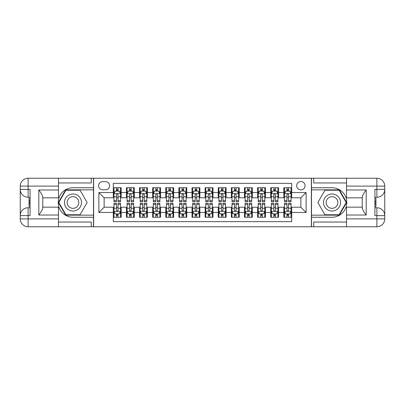 <?xml version="1.0" encoding="UTF-8"?>
<svg xmlns="http://www.w3.org/2000/svg" width="405" height="405" viewBox="0 0 405 405"><rect width="100%" height="100%" fill="white"/><g stroke="black" fill="none" stroke-linecap="round" stroke-linejoin="round"><path stroke-width="0.61" d="M300.869 181.516A4.197 4.197 0 0 0 296.673 185.713A4.197 4.197 0 0 0 300.869 189.91A4.197 4.197 0 0 0 305.071 185.713A4.197 4.197 0 0 0 300.869 181.516M58.482 222.041L91.277 222.041L91.277 226.765L346.518 226.765L346.518 218.897L376.878 218.897L376.878 215.617L374.914 215.617L374.914 189.383L376.878 189.383L376.878 186.103L346.518 186.103L346.518 189.975L366.191 189.975L366.191 215.025C364.09 212.331 362.779 210.058 362.257 208.21L362.257 196.79C362.779 194.942 364.09 192.669 366.191 189.975M291.691 187.743L283.819 187.743L283.819 192.532L278.574 192.532L278.574 197.777L283.819 197.777L283.819 192.532M278.574 192.532L278.574 187.743L270.702 187.743L270.702 192.532L265.457 192.532L265.457 197.777L270.702 197.777L270.702 192.532M265.457 192.532L265.457 187.743L257.59 187.743L257.59 192.532L252.34 192.532L252.34 197.777L257.59 197.777L257.59 192.532M252.34 192.532L252.34 187.743L244.473 187.743L244.473 192.532L239.223 192.532L239.223 197.777L244.473 197.777L244.473 192.532M239.223 192.532L239.223 187.743L231.356 187.743L231.356 192.532L226.111 192.532L226.111 197.777L231.356 197.777L231.356 192.532M226.111 192.532L226.111 187.743L218.239 187.743L218.239 192.532L212.995 192.532L212.995 197.777L218.239 197.777L218.239 192.532M212.995 192.532L212.995 187.743L205.122 187.743L205.122 192.532L199.878 192.532L199.878 197.777L205.122 197.777L205.122 192.532M199.878 192.532L199.878 187.743L192.005 187.743L192.005 192.532L186.761 192.532L186.761 197.777L192.005 197.777L192.005 192.532M186.761 192.532L186.761 187.743L178.888 187.743L178.888 192.532L173.644 192.532L173.644 197.777L178.888 197.777L178.888 192.532M173.644 192.532L173.644 187.743L165.777 187.743L165.777 192.532L160.527 192.532L160.527 197.777L165.777 197.777L165.777 192.532M160.527 192.532L160.527 187.743L152.66 187.743L152.66 192.532L147.41 192.532L147.41 197.777L152.66 197.777L152.66 192.532M147.41 192.532L147.41 187.743L139.543 187.743L139.543 192.532L134.298 192.532L134.298 197.777L139.543 197.777L139.543 192.532M134.298 192.532L134.298 187.743L126.426 187.743L126.426 197.777L121.181 197.777L121.181 187.743L113.309 187.743M113.309 217.257L121.181 217.257L121.181 207.223L126.426 207.223L126.426 217.257L134.298 217.257L134.298 207.223L139.543 207.223L139.543 212.468L134.298 212.468M139.543 212.468L139.543 217.257L147.41 217.257L147.41 207.223L152.66 207.223L152.66 212.468L147.41 212.468M152.66 212.468L152.66 217.257L160.527 217.257L160.527 207.223L165.777 207.223L165.777 212.468L160.527 212.468M165.777 212.468L165.777 217.257L173.644 217.257L173.644 207.223L178.888 207.223L178.888 212.468L173.644 212.468M178.888 212.468L178.888 217.257L186.761 217.257L186.761 207.223L192.005 207.223L192.005 212.468L186.761 212.468M192.005 212.468L192.005 217.257L199.878 217.257L199.878 207.223L205.122 207.223L205.122 212.468L199.878 212.468M205.122 212.468L205.122 217.257L212.995 217.257L212.995 207.223L218.239 207.223L218.239 212.468L212.995 212.468M218.239 212.468L218.239 217.257L226.111 217.257L226.111 207.223L231.356 207.223L231.356 212.468L226.111 212.468M231.356 212.468L231.356 217.257L239.223 217.257L239.223 207.223L244.473 207.223L244.473 212.468L239.223 212.468M244.473 212.468L244.473 217.257L252.34 217.257L252.34 207.223L257.59 207.223L257.59 212.468L252.34 212.468M257.59 212.468L257.59 217.257L265.457 217.257L265.457 207.223L270.702 207.223L270.702 212.468L265.457 212.468M270.702 212.468L270.702 217.257L278.574 217.257L278.574 207.223L283.819 207.223L283.819 212.468L278.574 212.468M102.688 189.778L105.573 189.778A4.065 4.065 0 0 0 109.639 185.713A4.065 4.065 0 0 0 105.573 181.648L102.688 181.648A4.065 4.065 0 0 0 98.618 185.713A4.065 4.065 0 0 0 102.688 189.778M346.518 182.959L313.723 182.959L313.723 178.235L311.364 178.235L311.364 226.765M311.364 178.235L58.482 178.235L58.482 186.103L28.122 186.103L28.122 189.383L30.086 189.383L30.086 215.617L28.122 215.617L28.122 218.897L58.482 218.897L58.482 215.025L38.809 215.025L38.809 189.975C40.91 192.669 42.221 194.942 42.743 196.79L42.743 208.21C42.221 210.058 40.91 212.331 38.809 215.025M93.636 226.765L93.636 178.235M291.691 192.532L291.691 183.349L113.309 183.349L113.309 197.777L104.131 197.777L104.131 207.223L113.309 207.223L113.309 221.651L291.691 221.651L291.691 207.223L300.869 207.223L300.869 197.777L291.691 197.777L291.691 192.532L306.119 192.532L306.119 212.468L291.691 212.468M113.309 212.468L98.881 212.468L98.881 192.532L113.309 192.532M283.819 212.468L283.819 217.257L291.691 217.257M113.309 191.023L113.967 191.023M116.458 191.023L118.032 191.023M120.523 191.023L121.181 191.023M113.309 197.645L113.967 197.645M116.458 197.645L118.032 197.645M120.523 197.645L121.181 197.645M113.309 207.355L113.967 207.355M116.458 207.355L118.032 207.355M120.523 207.355L121.181 207.355M113.309 213.977L113.967 213.977M116.458 213.977L118.032 213.977M120.523 213.977L121.181 213.977M126.426 197.645L127.084 197.645M129.575 197.645L131.149 197.645M133.64 197.645L134.298 197.645M126.426 191.023L127.084 191.023M129.575 191.023L131.149 191.023M133.64 191.023L134.298 191.023M126.426 207.355L127.084 207.355M129.575 207.355L131.149 207.355M133.64 207.355L134.298 207.355M126.426 213.977L127.084 213.977M129.575 213.977L131.149 213.977M133.64 213.977L134.298 213.977M139.543 207.355L140.196 207.355M142.692 207.355L144.266 207.355M146.757 207.355L147.41 207.355M139.543 213.977L140.196 213.977M142.692 213.977L144.266 213.977M146.757 213.977L147.41 213.977M139.543 191.023L140.196 191.023M142.692 191.023L144.266 191.023M146.757 191.023L147.41 191.023M139.543 197.645L140.196 197.645M142.692 197.645L144.266 197.645M146.757 197.645L147.41 197.645M152.66 207.355L153.313 207.355M155.809 207.355L157.378 207.355M159.874 207.355L160.527 207.355M152.66 213.977L153.313 213.977M155.809 213.977L157.378 213.977M159.874 213.977L160.527 213.977M152.66 191.023L153.313 191.023M155.809 191.023L157.378 191.023M159.874 191.023L160.527 191.023M152.66 197.645L153.313 197.645M155.809 197.645L157.378 197.645M159.874 197.645L160.527 197.645M165.777 207.355L166.43 207.355M168.92 207.355L170.495 207.355M172.991 207.355L173.644 207.355M165.777 213.977L166.43 213.977M168.92 213.977L170.495 213.977M172.991 213.977L173.644 213.977M165.777 191.023L166.43 191.023M168.92 191.023L170.495 191.023M172.991 191.023L173.644 191.023M165.777 197.645L166.43 197.645M168.92 197.645L170.495 197.645M172.991 197.645L173.644 197.645M178.888 207.355L179.547 207.355M182.037 207.355L183.612 207.355M186.103 207.355L186.761 207.355M178.888 213.977L179.547 213.977M182.037 213.977L183.612 213.977M186.103 213.977L186.761 213.977M178.888 191.023L179.547 191.023M182.037 191.023L183.612 191.023M186.103 191.023L186.761 191.023M178.888 197.645L179.547 197.645M182.037 197.645L183.612 197.645M186.103 197.645L186.761 197.645M192.005 207.355L192.664 207.355M195.154 207.355L196.729 207.355M199.219 207.355L199.878 207.355M192.005 213.977L192.664 213.977M195.154 213.977L196.729 213.977M199.219 213.977L199.878 213.977M192.005 191.023L192.664 191.023M195.154 191.023L196.729 191.023M199.219 191.023L199.878 191.023M192.005 197.645L192.664 197.645M195.154 197.645L196.729 197.645M199.219 197.645L199.878 197.645M205.122 207.355L205.78 207.355M208.271 207.355L209.846 207.355M212.336 207.355L212.995 207.355M205.122 213.977L205.78 213.977M208.271 213.977L209.846 213.977M212.336 213.977L212.995 213.977M205.122 191.023L205.78 191.023M208.271 191.023L209.846 191.023M212.336 191.023L212.995 191.023M205.122 197.645L205.78 197.645M208.271 197.645L209.846 197.645M212.336 197.645L212.995 197.645M218.239 207.355L218.897 207.355M221.388 207.355L222.963 207.355M225.453 207.355L226.111 207.355M218.239 213.977L218.897 213.977M221.388 213.977L222.963 213.977M225.453 213.977L226.111 213.977M218.239 191.023L218.897 191.023M221.388 191.023L222.963 191.023M225.453 191.023L226.111 191.023M218.239 197.645L218.897 197.645M221.388 197.645L222.963 197.645M225.453 197.645L226.111 197.645M231.356 207.355L232.009 207.355M234.505 207.355L236.08 207.355M238.57 207.355L239.223 207.355M231.356 213.977L232.009 213.977M234.505 213.977L236.08 213.977M238.57 213.977L239.223 213.977M231.356 191.023L232.009 191.023M234.505 191.023L236.08 191.023M238.57 191.023L239.223 191.023M231.356 197.645L232.009 197.645M234.505 197.645L236.08 197.645M238.57 197.645L239.223 197.645M244.473 207.355L245.126 207.355M247.622 207.355L249.191 207.355M251.687 207.355L252.34 207.355M244.473 213.977L245.126 213.977M247.622 213.977L249.191 213.977M251.687 213.977L252.34 213.977M244.473 191.023L245.126 191.023M247.622 191.023L249.191 191.023M251.687 191.023L252.34 191.023M244.473 197.645L245.126 197.645M247.622 197.645L249.191 197.645M251.687 197.645L252.34 197.645M257.59 207.355L258.243 207.355M260.734 207.355L262.308 207.355M264.804 207.355L265.457 207.355M257.59 213.977L258.243 213.977M260.734 213.977L262.308 213.977M264.804 213.977L265.457 213.977M257.59 191.023L258.243 191.023M260.734 191.023L262.308 191.023M264.804 191.023L265.457 191.023M257.59 197.645L258.243 197.645M260.734 197.645L262.308 197.645M264.804 197.645L265.457 197.645M270.702 207.355L271.36 207.355M273.851 207.355L275.425 207.355M277.916 207.355L278.574 207.355M270.702 213.977L271.36 213.977M273.851 213.977L275.425 213.977M277.916 213.977L278.574 213.977M270.702 191.023L271.36 191.023M273.851 191.023L275.425 191.023M277.916 191.023L278.574 191.023M270.702 197.645L271.36 197.645M273.851 197.645L275.425 197.645M277.916 197.645L278.574 197.645M283.819 207.355L284.477 207.355M286.968 207.355L288.542 207.355M291.033 207.355L291.691 207.355M283.819 213.977L284.477 213.977M286.968 213.977L288.542 213.977M291.033 213.977L291.691 213.977M283.819 191.023L284.477 191.023M286.968 191.023L288.542 191.023M291.033 191.023L291.691 191.023M283.819 197.645L284.477 197.645M286.968 197.645L288.542 197.645M291.033 197.645L291.691 197.645M104.131 197.777L98.881 192.532M104.131 207.223L98.881 212.468M306.119 192.532L300.869 197.777M306.119 212.468L300.869 207.223M118.032 189.449L116.458 189.449M120.523 200.642L118.032 200.642L118.032 201.715L120.523 201.715L120.523 193.711L119.212 191.089L115.278 191.089L113.967 193.711L113.967 201.715L116.458 201.715L116.458 200.642L113.967 200.642M113.967 193.711L113.967 187.743M120.523 193.711L120.523 187.743M116.458 191.089L116.458 187.743M118.032 187.743L118.032 191.089M118.032 200.642L118.032 194.694C117.506 193.686 116.984 193.686 116.458 194.694L116.458 200.642M116.458 215.551L118.032 215.551M113.967 204.358L116.458 204.358L116.458 203.285L113.967 203.285L113.967 211.288L115.278 213.911L119.212 213.911L120.523 211.288L120.523 203.285L118.032 203.285L118.032 204.358L120.523 204.358M120.523 211.288L120.523 217.257M113.967 211.288L113.967 217.257M118.032 213.911L118.032 217.257M116.458 217.257L116.458 213.911M116.458 204.358L116.458 210.306C116.979 211.314 117.506 211.314 118.032 210.306L118.032 204.358M77.239 195.119A8.525 8.525 0 0 0 65.595 198.237A8.525 8.525 0 0 0 68.713 209.881A8.525 8.525 0 0 0 80.362 206.763A8.525 8.525 0 0 0 77.239 195.119M75.897 197.448A5.837 5.837 0 0 0 67.924 199.584A5.837 5.837 0 0 0 70.06 207.552A5.837 5.837 0 0 0 78.033 205.416A5.837 5.837 0 0 0 75.897 197.448M80.058 214.761L65.899 214.761L58.816 202.5L65.899 190.239L80.058 190.239L87.136 202.5L80.058 214.761M336.287 195.119A8.525 8.525 0 0 0 324.638 198.237A8.525 8.525 0 0 0 327.761 209.881A8.525 8.525 0 0 0 339.405 206.763A8.525 8.525 0 0 0 336.287 195.119M334.94 197.448A5.837 5.837 0 0 0 326.967 199.584A5.837 5.837 0 0 0 329.103 207.552A5.837 5.837 0 0 0 337.076 205.416A5.837 5.837 0 0 0 334.94 197.448M339.101 214.761L324.942 214.761L317.864 202.5L324.942 190.239L339.101 190.239L346.184 202.5L339.101 214.761M93.504 178.235L93.504 187.743L72.976 187.743A14.757 14.757 0 0 0 58.224 202.5A14.757 14.757 0 0 0 72.976 217.257L93.504 217.257L93.504 226.765M38.809 189.975L58.482 189.975L58.482 186.103M58.482 189.975L58.482 197.843L42.743 197.843M58.482 218.897L58.482 226.765L28.122 226.765A7.872 7.872 0 0 1 20.25 218.897L20.25 186.103A7.872 7.872 0 0 1 28.122 178.235L58.482 178.235M93.504 187.743L93.504 189.844L65.671 189.844L58.36 202.5L65.671 215.156L93.504 215.156L93.504 189.844M93.504 215.156L93.504 217.257M42.743 207.157L58.482 207.157L58.482 215.025M91.277 226.765L58.482 226.765M20.25 215.617A7.872 7.872 0 0 1 28.122 207.745A7.872 7.872 0 0 0 20.25 215.617L28.122 215.617L28.122 207.745L30.086 207.745M30.086 197.255L28.122 197.255L28.122 189.383L20.25 189.383A7.872 7.872 0 0 0 28.122 197.255A7.872 7.872 0 0 1 20.25 189.383M91.277 178.235L91.277 182.959L58.482 182.959M30.086 198.465L29.038 198.465L29.038 203.659L30.086 203.659M29.038 202.439L30.086 202.439M29.038 200.991L30.086 200.991M29.038 200.753L30.086 200.753M29.038 203.659L29.038 206.535L30.086 206.535M29.038 203.917L30.086 203.917M311.496 226.765L311.496 217.257L332.024 217.257A14.757 14.757 0 0 0 346.776 202.5A14.757 14.757 0 0 0 332.024 187.743L311.496 187.743L311.496 178.235M366.191 215.025L346.518 215.025L346.518 218.897M346.518 215.025L346.518 207.157L362.257 207.157M346.518 186.103L346.518 178.235L376.878 178.235A7.872 7.872 0 0 1 384.75 186.103L384.75 218.897A7.872 7.872 0 0 1 376.878 226.765L346.518 226.765M311.496 217.257L311.496 215.156L339.329 215.156L346.639 202.5L339.329 189.844L311.496 189.844L311.496 215.156M311.496 189.844L311.496 187.743M362.257 197.843L346.518 197.843L346.518 189.975M313.723 178.235L346.518 178.235M384.75 189.383A7.872 7.872 0 0 1 376.878 197.255A7.872 7.872 0 0 0 384.75 189.383L376.878 189.383L376.878 197.255L374.914 197.255M374.914 207.745L376.878 207.745L376.878 215.617L384.75 215.617A7.872 7.872 0 0 0 376.878 207.745A7.872 7.872 0 0 1 384.75 215.617M313.723 226.765L313.723 222.041L346.518 222.041M374.914 206.535L375.962 206.535L375.962 201.341L374.914 201.341M375.962 202.561L374.914 202.561M375.962 204.009L374.914 204.009M375.962 204.247L374.914 204.247M375.962 201.341L375.962 198.465L374.914 198.465M375.962 201.082L374.914 201.082M131.149 189.449L129.575 189.449M133.64 200.642L131.149 200.642L131.149 201.715L133.64 201.715L133.64 193.711L132.329 191.089L128.395 191.089L127.084 193.711L127.084 201.715L129.575 201.715L129.575 200.642L127.084 200.642M127.084 193.711L127.084 187.743M133.64 193.711L133.64 187.743M129.575 191.089L129.575 187.743M131.149 187.743L131.149 191.089M131.149 200.642L131.149 194.694C130.623 193.686 130.101 193.686 129.575 194.694L129.575 200.642M144.266 189.449L142.692 189.449M146.757 200.642L144.266 200.642L144.266 201.715L146.757 201.715L146.757 193.711L145.446 191.089L141.512 191.089L140.196 193.711L140.196 201.715L142.692 201.715L142.692 200.642L140.196 200.642M140.196 193.711L140.196 187.743M146.757 193.711L146.757 187.743M142.692 191.089L142.692 187.743M144.266 187.743L144.266 191.089M144.266 200.642L144.266 194.694C143.74 193.686 143.213 193.686 142.692 194.694L142.692 200.642M157.378 189.449L155.809 189.449M159.874 200.642L157.378 200.642L157.378 201.715L159.874 201.715L159.874 193.711L158.563 191.089L154.624 191.089L153.313 193.711L153.313 201.715L155.809 201.715L155.809 200.642L153.313 200.642M153.313 193.711L153.313 187.743M159.874 193.711L159.874 187.743M155.809 191.089L155.809 187.743M157.378 187.743L157.378 191.089M157.378 200.642L157.378 194.694C156.856 193.686 156.33 193.686 155.809 194.694L155.809 200.642M170.495 189.449L168.92 189.449M172.991 200.642L170.495 200.642L170.495 201.715L172.991 201.715L172.991 193.711L171.674 191.089L167.741 191.089L166.43 193.711L166.43 201.715L168.92 201.715L168.92 200.642L166.43 200.642M166.43 193.711L166.43 187.743M172.991 193.711L172.991 187.743M168.92 191.089L168.92 187.743M170.495 187.743L170.495 191.089M170.495 200.642L170.495 194.694C169.973 193.686 169.447 193.686 168.92 194.694L168.92 200.642M129.575 215.551L131.149 215.551M127.084 204.358L129.575 204.358L129.575 203.285L127.084 203.285L127.084 211.288L128.395 213.911L132.329 213.911L133.64 211.288L133.64 203.285L131.149 203.285L131.149 204.358L133.64 204.358M133.64 211.288L133.64 217.257M127.084 211.288L127.084 217.257M131.149 213.911L131.149 217.257M129.575 217.257L129.575 213.911M129.575 204.358L129.575 210.306C130.096 211.314 130.623 211.314 131.149 210.306L131.149 204.358M142.692 215.551L144.266 215.551M140.196 204.358L142.692 204.358L142.692 203.285L140.196 203.285L140.196 211.288L141.512 213.911L145.446 213.911L146.757 211.288L146.757 203.285L144.266 203.285L144.266 204.358L146.757 204.358M146.757 211.288L146.757 217.257M140.196 211.288L140.196 217.257M144.266 213.911L144.266 217.257M142.692 217.257L142.692 213.911M142.692 204.358L142.692 210.306C143.213 211.314 143.74 211.314 144.266 210.306L144.266 204.358M155.809 215.551L157.378 215.551M153.313 204.358L155.809 204.358L155.809 203.285L153.313 203.285L153.313 211.288L154.624 213.911L158.563 213.911L159.874 211.288L159.874 203.285L157.378 203.285L157.378 204.358L159.874 204.358M159.874 211.288L159.874 217.257M153.313 211.288L153.313 217.257M157.378 213.911L157.378 217.257M155.809 217.257L155.809 213.911M155.809 204.358L155.809 210.306C156.33 211.314 156.856 211.314 157.378 210.306L157.378 204.358M168.92 215.551L170.495 215.551M166.43 204.358L168.92 204.358L168.92 203.285L166.43 203.285L166.43 211.288L167.741 213.911L171.674 213.911L172.991 211.288L172.991 203.285L170.495 203.285L170.495 204.358L172.991 204.358M172.991 211.288L172.991 217.257M166.43 211.288L166.43 217.257M170.495 213.911L170.495 217.257M168.92 217.257L168.92 213.911M168.92 204.358L168.92 210.306C169.447 211.314 169.973 211.314 170.495 210.306L170.495 204.358M183.612 189.449L182.037 189.449M186.103 200.642L183.612 200.642L183.612 201.715L186.103 201.715L186.103 193.711L184.791 191.089L180.858 191.089L179.547 193.711L179.547 201.715L182.037 201.715L182.037 200.642L179.547 200.642M179.547 193.711L179.547 187.743M186.103 193.711L186.103 187.743M182.037 191.089L182.037 187.743M183.612 187.743L183.612 191.089M183.612 200.642L183.612 194.694C183.09 193.686 182.564 193.686 182.037 194.694L182.037 200.642M182.037 215.551L183.612 215.551M179.547 204.358L182.037 204.358L182.037 203.285L179.547 203.285L179.547 211.288L180.858 213.911L184.791 213.911L186.103 211.288L186.103 203.285L183.612 203.285L183.612 204.358L186.103 204.358M186.103 211.288L186.103 217.257M179.547 211.288L179.547 217.257M183.612 213.911L183.612 217.257M182.037 217.257L182.037 213.911M182.037 204.358L182.037 210.306C182.564 211.314 183.085 211.314 183.612 210.306L183.612 204.358M196.729 189.449L195.154 189.449M199.219 200.642L196.729 200.642L196.729 201.715L199.219 201.715L199.219 193.711L197.908 191.089L193.975 191.089L192.664 193.711L192.664 201.715L195.154 201.715L195.154 200.642L192.664 200.642M192.664 193.711L192.664 187.743M199.219 193.711L199.219 187.743M195.154 191.089L195.154 187.743M196.729 187.743L196.729 191.089M196.729 200.642L196.729 194.694C196.207 193.686 195.681 193.686 195.154 194.694L195.154 200.642M195.154 215.551L196.729 215.551M192.664 204.358L195.154 204.358L195.154 203.285L192.664 203.285L192.664 211.288L193.975 213.911L197.908 213.911L199.219 211.288L199.219 203.285L196.729 203.285L196.729 204.358L199.219 204.358M199.219 211.288L199.219 217.257M192.664 211.288L192.664 217.257M196.729 213.911L196.729 217.257M195.154 217.257L195.154 213.911M195.154 204.358L195.154 210.306C195.681 211.314 196.202 211.314 196.729 210.306L196.729 204.358M209.846 189.449L208.271 189.449M212.336 200.642L209.846 200.642L209.846 201.715L212.336 201.715L212.336 193.711L211.025 191.089L207.092 191.089L205.78 193.711L205.78 201.715L208.271 201.715L208.271 200.642L205.78 200.642M205.78 193.711L205.78 187.743M212.336 193.711L212.336 187.743M208.271 191.089L208.271 187.743M209.846 187.743L209.846 191.089M209.846 200.642L209.846 194.694C209.319 193.686 208.798 193.686 208.271 194.694L208.271 200.642M208.271 215.551L209.846 215.551M205.78 204.358L208.271 204.358L208.271 203.285L205.78 203.285L205.78 211.288L207.092 213.911L211.025 213.911L212.336 211.288L212.336 203.285L209.846 203.285L209.846 204.358L212.336 204.358M212.336 211.288L212.336 217.257M205.78 211.288L205.78 217.257M209.846 213.911L209.846 217.257M208.271 217.257L208.271 213.911M208.271 204.358L208.271 210.306C208.793 211.314 209.319 211.314 209.846 210.306L209.846 204.358M222.963 189.449L221.388 189.449M225.453 200.642L222.963 200.642L222.963 201.715L225.453 201.715L225.453 193.711L224.142 191.089L220.209 191.089L218.897 193.711L218.897 201.715L221.388 201.715L221.388 200.642L218.897 200.642M218.897 193.711L218.897 187.743M225.453 193.711L225.453 187.743M221.388 191.089L221.388 187.743M222.963 187.743L222.963 191.089M222.963 200.642L222.963 194.694C222.436 193.686 221.915 193.686 221.388 194.694L221.388 200.642M221.388 215.551L222.963 215.551M218.897 204.358L221.388 204.358L221.388 203.285L218.897 203.285L218.897 211.288L220.209 213.911L224.142 213.911L225.453 211.288L225.453 203.285L222.963 203.285L222.963 204.358L225.453 204.358M225.453 211.288L225.453 217.257M218.897 211.288L218.897 217.257M222.963 213.911L222.963 217.257M221.388 217.257L221.388 213.911M221.388 204.358L221.388 210.306C221.91 211.314 222.436 211.314 222.963 210.306L222.963 204.358M236.08 189.449L234.505 189.449M238.57 200.642L236.08 200.642L236.08 201.715L238.57 201.715L238.57 193.711L237.259 191.089L233.326 191.089L232.009 193.711L232.009 201.715L234.505 201.715L234.505 200.642L232.009 200.642M232.009 193.711L232.009 187.743M238.57 193.711L238.57 187.743M234.505 191.089L234.505 187.743M236.08 187.743L236.08 191.089M236.08 200.642L236.08 194.694C235.553 193.686 235.027 193.686 234.505 194.694L234.505 200.642M234.505 215.551L236.08 215.551M232.009 204.358L234.505 204.358L234.505 203.285L232.009 203.285L232.009 211.288L233.326 213.911L237.259 213.911L238.57 211.288L238.57 203.285L236.08 203.285L236.08 204.358L238.57 204.358M238.57 211.288L238.57 217.257M232.009 211.288L232.009 217.257M236.08 213.911L236.08 217.257M234.505 217.257L234.505 213.911M234.505 204.358L234.505 210.306C235.027 211.314 235.553 211.314 236.08 210.306L236.08 204.358M249.191 189.449L247.622 189.449M251.687 200.642L249.191 200.642L249.191 201.715L251.687 201.715L251.687 193.711L250.376 191.089L246.437 191.089L245.126 193.711L245.126 201.715L247.622 201.715L247.622 200.642L245.126 200.642M245.126 193.711L245.126 187.743M251.687 193.711L251.687 187.743M247.622 191.089L247.622 187.743M249.191 187.743L249.191 191.089M249.191 200.642L249.191 194.694C248.67 193.686 248.143 193.686 247.622 194.694L247.622 200.642M247.622 215.551L249.191 215.551M245.126 204.358L247.622 204.358L247.622 203.285L245.126 203.285L245.126 211.288L246.437 213.911L250.376 213.911L251.687 211.288L251.687 203.285L249.191 203.285L249.191 204.358L251.687 204.358M251.687 211.288L251.687 217.257M245.126 211.288L245.126 217.257M249.191 213.911L249.191 217.257M247.622 217.257L247.622 213.911M247.622 204.358L247.622 210.306C248.143 211.314 248.67 211.314 249.191 210.306L249.191 204.358M262.308 189.449L260.734 189.449M264.804 200.642L262.308 200.642L262.308 201.715L264.804 201.715L264.804 193.711L263.488 191.089L259.554 191.089L258.243 193.711L258.243 201.715L260.734 201.715L260.734 200.642L258.243 200.642M258.243 193.711L258.243 187.743M264.804 193.711L264.804 187.743M260.734 191.089L260.734 187.743M262.308 187.743L262.308 191.089M262.308 200.642L262.308 194.694C261.787 193.686 261.26 193.686 260.734 194.694L260.734 200.642M260.734 215.551L262.308 215.551M258.243 204.358L260.734 204.358L260.734 203.285L258.243 203.285L258.243 211.288L259.554 213.911L263.488 213.911L264.804 211.288L264.804 203.285L262.308 203.285L262.308 204.358L264.804 204.358M264.804 211.288L264.804 217.257M258.243 211.288L258.243 217.257M262.308 213.911L262.308 217.257M260.734 217.257L260.734 213.911M260.734 204.358L260.734 210.306C261.26 211.314 261.787 211.314 262.308 210.306L262.308 204.358M275.425 189.449L273.851 189.449M277.916 200.642L275.425 200.642L275.425 201.715L277.916 201.715L277.916 193.711L276.605 191.089L272.671 191.089L271.36 193.711L271.36 201.715L273.851 201.715L273.851 200.642L271.36 200.642M271.36 193.711L271.36 187.743M277.916 193.711L277.916 187.743M273.851 191.089L273.851 187.743M275.425 187.743L275.425 191.089M275.425 200.642L275.425 194.694C274.904 193.686 274.377 193.686 273.851 194.694L273.851 200.642M273.851 215.551L275.425 215.551M271.36 204.358L273.851 204.358L273.851 203.285L271.36 203.285L271.36 211.288L272.671 213.911L276.605 213.911L277.916 211.288L277.916 203.285L275.425 203.285L275.425 204.358L277.916 204.358M277.916 211.288L277.916 217.257M271.36 211.288L271.36 217.257M275.425 213.911L275.425 217.257M273.851 217.257L273.851 213.911M273.851 204.358L273.851 210.306C274.377 211.314 274.899 211.314 275.425 210.306L275.425 204.358M288.542 189.449L286.968 189.449M291.033 200.642L288.542 200.642L288.542 201.715L291.033 201.715L291.033 193.711L289.722 191.089L285.788 191.089L284.477 193.711L284.477 201.715L286.968 201.715L286.968 200.642L284.477 200.642M284.477 193.711L284.477 187.743M291.033 193.711L291.033 187.743M286.968 191.089L286.968 187.743M288.542 187.743L288.542 191.089M288.542 200.642L288.542 194.694C288.021 193.686 287.494 193.686 286.968 194.694L286.968 200.642M286.968 215.551L288.542 215.551M284.477 204.358L286.968 204.358L286.968 203.285L284.477 203.285L284.477 211.288L285.788 213.911L289.722 213.911L291.033 211.288L291.033 203.285L288.542 203.285L288.542 204.358L291.033 204.358M291.033 211.288L291.033 217.257M284.477 211.288L284.477 217.257M288.542 213.911L288.542 217.257M286.968 217.257L286.968 213.911M286.968 204.358L286.968 210.306C287.494 211.314 288.016 211.314 288.542 210.306L288.542 204.358M126.426 212.468L121.181 212.468M126.426 192.532L121.181 192.532M120.493 193.646L113.997 193.646M113.967 191.813L114.914 191.813M119.571 191.813L120.523 191.813M116.458 196.754L113.967 196.754M120.523 196.754L118.032 196.754M118.032 190.284L116.458 190.284M113.997 211.354L120.493 211.354M120.523 213.187L119.571 213.187M114.914 213.187L113.967 213.187M118.032 208.246L120.523 208.246M113.967 208.246L116.458 208.246M116.458 214.716L118.032 214.716M28.122 178.235A7.872 7.872 0 0 0 20.25 186.103L28.122 186.103L28.122 178.235M28.122 226.765L28.122 218.897L20.25 218.897A7.872 7.872 0 0 0 28.122 226.765M376.878 226.765A7.872 7.872 0 0 0 384.75 218.897L376.878 218.897L376.878 226.765M376.878 178.235L376.878 186.103L384.75 186.103A7.872 7.872 0 0 0 376.878 178.235M133.609 193.646L127.114 193.646M127.084 191.813L128.031 191.813M132.688 191.813L133.64 191.813M129.575 196.754L127.084 196.754M133.64 196.754L131.149 196.754M131.149 190.284L129.575 190.284M146.721 193.646L140.231 193.646M140.196 191.813L141.148 191.813M145.805 191.813L146.757 191.813M142.692 196.754L140.196 196.754M146.757 196.754L144.266 196.754M144.266 190.284L142.692 190.284M159.838 193.646L153.348 193.646M153.313 191.813L154.264 191.813M158.922 191.813L159.874 191.813M155.809 196.754L153.313 196.754M159.874 196.754L157.378 196.754M157.378 190.284L155.809 190.284M172.955 193.646L166.465 193.646M166.43 191.813L167.381 191.813M172.039 191.813L172.991 191.813M168.92 196.754L166.43 196.754M172.991 196.754L170.495 196.754M170.495 190.284L168.92 190.284M127.114 211.354L133.609 211.354M133.64 213.187L132.688 213.187M128.031 213.187L127.084 213.187M131.149 208.246L133.64 208.246M127.084 208.246L129.575 208.246M129.575 214.716L131.149 214.716M140.231 211.354L146.721 211.354M146.757 213.187L145.805 213.187M141.148 213.187L140.196 213.187M144.266 208.246L146.757 208.246M140.196 208.246L142.692 208.246M142.692 214.716L144.266 214.716M153.348 211.354L159.838 211.354M159.874 213.187L158.922 213.187M154.264 213.187L153.313 213.187M157.378 208.246L159.874 208.246M153.313 208.246L155.809 208.246M155.809 214.716L157.378 214.716M166.465 211.354L172.955 211.354M172.991 213.187L172.039 213.187M167.381 213.187L166.43 213.187M170.495 208.246L172.991 208.246M166.43 208.246L168.92 208.246M168.92 214.716L170.495 214.716M186.072 193.646L179.577 193.646M179.547 191.813L180.498 191.813M185.156 191.813L186.103 191.813M182.037 196.754L179.547 196.754M186.103 196.754L183.612 196.754M183.612 190.284L182.037 190.284M179.577 211.354L186.072 211.354M186.103 213.187L185.156 213.187M180.498 213.187L179.547 213.187M183.612 208.246L186.103 208.246M179.547 208.246L182.037 208.246M182.037 214.716L183.612 214.716M199.189 193.646L192.694 193.646M192.664 191.813L193.615 191.813M198.268 191.813L199.219 191.813M195.154 196.754L192.664 196.754M199.219 196.754L196.729 196.754M196.729 190.284L195.154 190.284M192.694 211.354L199.189 211.354M199.219 213.187L198.268 213.187M193.615 213.187L192.664 213.187M196.729 208.246L199.219 208.246M192.664 208.246L195.154 208.246M195.154 214.716L196.729 214.716M212.306 193.646L205.811 193.646M205.78 191.813L206.732 191.813M211.385 191.813L212.336 191.813M208.271 196.754L205.78 196.754M212.336 196.754L209.846 196.754M209.846 190.284L208.271 190.284M205.811 211.354L212.306 211.354M212.336 213.187L211.385 213.187M206.732 213.187L205.78 213.187M209.846 208.246L212.336 208.246M205.78 208.246L208.271 208.246M208.271 214.716L209.846 214.716M225.423 193.646L218.928 193.646M218.897 191.813L219.844 191.813M224.502 191.813L225.453 191.813M221.388 196.754L218.897 196.754M225.453 196.754L222.963 196.754M222.963 190.284L221.388 190.284M218.928 211.354L225.423 211.354M225.453 213.187L224.502 213.187M219.844 213.187L218.897 213.187M222.963 208.246L225.453 208.246M218.897 208.246L221.388 208.246M221.388 214.716L222.963 214.716M238.535 193.646L232.045 193.646M232.009 191.813L232.961 191.813M237.619 191.813L238.57 191.813M234.505 196.754L232.009 196.754M238.57 196.754L236.08 196.754M236.08 190.284L234.505 190.284M232.045 211.354L238.535 211.354M238.57 213.187L237.619 213.187M232.961 213.187L232.009 213.187M236.08 208.246L238.57 208.246M232.009 208.246L234.505 208.246M234.505 214.716L236.08 214.716M251.652 193.646L245.162 193.646M245.126 191.813L246.078 191.813M250.735 191.813L251.687 191.813M247.622 196.754L245.126 196.754M251.687 196.754L249.191 196.754M249.191 190.284L247.622 190.284M245.162 211.354L251.652 211.354M251.687 213.187L250.735 213.187M246.078 213.187L245.126 213.187M249.191 208.246L251.687 208.246M245.126 208.246L247.622 208.246M247.622 214.716L249.191 214.716M264.769 193.646L258.279 193.646M258.243 191.813L259.195 191.813M263.852 191.813L264.804 191.813M260.734 196.754L258.243 196.754M264.804 196.754L262.308 196.754M262.308 190.284L260.734 190.284M258.279 211.354L264.769 211.354M264.804 213.187L263.852 213.187M259.195 213.187L258.243 213.187M262.308 208.246L264.804 208.246M258.243 208.246L260.734 208.246M260.734 214.716L262.308 214.716M277.886 193.646L271.391 193.646M271.36 191.813L272.312 191.813M276.969 191.813L277.916 191.813M273.851 196.754L271.36 196.754M277.916 196.754L275.425 196.754M275.425 190.284L273.851 190.284M271.391 211.354L277.886 211.354M277.916 213.187L276.969 213.187M272.312 213.187L271.36 213.187M275.425 208.246L277.916 208.246M271.36 208.246L273.851 208.246M273.851 214.716L275.425 214.716M291.003 193.646L284.507 193.646M284.477 191.813L285.429 191.813M290.086 191.813L291.033 191.813M286.968 196.754L284.477 196.754M291.033 196.754L288.542 196.754M288.542 190.284L286.968 190.284M284.507 211.354L291.003 211.354M291.033 213.187L290.086 213.187M285.429 213.187L284.477 213.187M288.542 208.246L291.033 208.246M284.477 208.246L286.968 208.246M286.968 214.716L288.542 214.716"/></g></svg>
